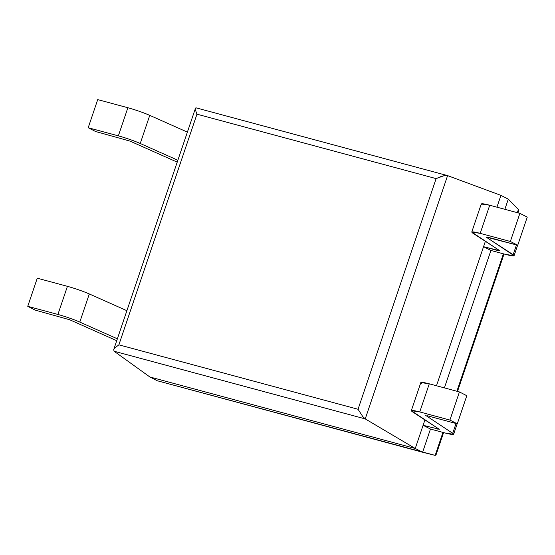 <?xml version="1.0" encoding="UTF-8"?>
<svg xmlns="http://www.w3.org/2000/svg" width="555" height="555" viewBox="0 0 555 555"><rect width="100%" height="100%" fill="white"/><g stroke="black" fill="none" stroke-linecap="round" stroke-linejoin="round"><path stroke-width="0.83" d="M446.13 175.387L441.516 176.323L436.119 178.613L358.044 409.264L362.776 416.569L365.239 418.9L415.251 448.489L422.619 452.249L435.175 455.391L442.952 432.407L435.175 455.391L157.266 380.758L422.619 452.249L415.251 448.489L423.104 425.283L424.922 419.92L423.104 425.283L430.472 429.05L423.104 425.283L415.251 448.489L149.892 376.991L157.266 380.758L149.892 376.991L415.251 448.489L365.239 418.9L362.776 416.569L358.044 409.264L118.881 344.828L114.545 348.186L118.881 344.828L358.044 409.264L436.119 178.613L196.956 114.177L118.881 344.828L196.956 114.177L436.119 178.613L444.354 175.56L447.587 175.616L500.929 195.367L508.297 199.134L500.929 195.367L496.933 207.168L500.929 195.367L447.587 175.616L365.239 418.9L114.073 351.225L365.239 418.9L447.587 175.616L196.248 107.885M485.368 241.328L483.551 246.698L490.925 250.458L483.551 246.698L436.48 385.76L485.368 241.328M113.733 349.546L114.073 351.225L149.892 376.991L114.073 351.225L113.699 349.65L195.291 108.78M195.832 107.871L196.421 107.941L195.381 108.343L195.304 109.606L196.956 114.177L195.304 109.606M504.856 209.304L508.297 199.134L518.405 209.485L517.329 212.669L518.405 209.485L508.297 199.134L504.856 209.304M444.402 387.896L490.925 250.458L444.402 387.896M422.619 452.249L430.472 429.05L422.619 452.249M517.968 212.836L518.606 210.955L518.405 209.485M503.399 253.822L456.883 391.254L503.399 253.822M435.175 455.391L436.029 454.899L443.591 432.581M113.699 349.65L114.545 348.186M459.429 391.941L449.911 420.066L457.278 423.833L466.804 395.708L459.429 391.941L466.804 395.708L457.278 423.833L449.911 420.066L419.753 411.942C412.483 410.062 409.972 409.965 412.233 411.65L439.317 429.306L423.104 425.283L439.317 429.306L411.31 410.672L419.753 411.942L449.911 420.066L459.429 391.941L429.279 383.817L459.429 391.941M27.75 306.325L37.268 278.201L67.426 286.325C75.355 288.545 82.653 291.084 89.313 293.956L126.887 310.689L89.313 293.956L79.795 322.08C73.135 319.208 65.837 316.669 57.907 314.449L27.75 306.325L35.118 310.085L27.75 306.325L57.907 314.449C65.837 316.669 73.135 319.208 79.795 322.08L117.369 338.814L79.795 322.08L89.313 293.956C82.653 291.084 75.355 288.545 67.426 286.325L57.907 314.449L67.426 286.325L37.268 278.201L27.75 306.325M427.128 415.709L457.278 423.833L427.128 415.709M35.118 310.085L69.653 319.742L116.73 340.708L69.653 319.742L35.118 310.085M430.472 429.05L445.179 433.011C452.457 434.891 454.961 434.988 452.707 433.309L425.706 415.411L452.707 433.309L456.03 423.493L452.707 433.309L453.629 434.287L445.179 433.011L430.472 429.05M421.751 383.526C419.497 381.84 422.001 381.937 429.279 383.817L419.753 411.942L429.279 383.817L420.829 382.548L411.31 410.672M438.068 428.495L437.812 429.251L438.068 428.495M88.196 127.733L97.722 99.609L127.872 107.732C135.808 109.952 143.1 112.492 149.76 115.364L187.34 132.104L149.76 115.364C143.1 112.492 135.808 109.952 127.872 107.732L97.722 99.609L88.196 127.733L95.571 131.5L88.196 127.733L118.354 135.857L88.196 127.733M482.198 204.934C479.943 203.248 482.455 203.352 489.725 205.232L480.207 233.357L510.357 241.48L519.882 213.356L510.357 241.48L517.732 245.241L527.25 217.116L519.882 213.356L527.25 217.116L517.732 245.241L510.357 241.48L480.207 233.357C472.929 231.477 470.425 231.373 472.68 233.058L499.764 250.714L483.551 246.698L498.258 250.659L498.515 249.903L498.258 250.659L499.764 250.714L471.757 232.08L480.207 233.357L489.725 205.232L519.882 213.356L489.725 205.232L481.275 203.956L471.757 232.08M95.571 131.5L130.106 141.15L177.177 162.115L130.106 141.15L95.571 131.5M490.925 250.458L505.633 254.419C512.903 256.299 515.415 256.396 513.153 254.717L486.069 237.054L487.574 237.117L517.732 245.241L486.069 237.054L514.076 255.695L505.633 254.419L490.925 250.458M177.815 160.228L140.242 143.488C133.582 140.616 126.283 138.077 118.354 135.857L127.872 107.732L118.354 135.857C126.283 138.077 133.582 140.616 140.242 143.488L149.76 115.364L140.242 143.488L177.815 160.228M516.476 244.901L513.153 254.717L516.476 244.901M504.037 253.989L457.514 391.428M457.174 423.805L453.629 434.287M517.628 245.213L514.076 255.695"/></g></svg>
